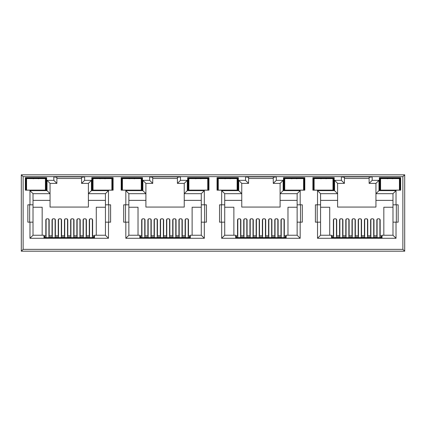 <?xml version="1.0" encoding="UTF-8"?>
<svg xmlns="http://www.w3.org/2000/svg" width="426" height="426" viewBox="0 0 426 426"><rect width="100%" height="100%" fill="white"/><g stroke="black" fill="none" stroke-linecap="round" stroke-linejoin="round"><path stroke-width="0.64" d="M103.822 190.118L101.079 190.118M99.727 178.728L102.453 178.313L105.179 178.728M197.797 190.172L196.94 190.118M195.577 178.728L198.303 178.313L201.029 178.728M293.647 190.172L292.79 190.118M291.427 178.728L294.153 178.313L296.879 178.728M389.497 190.172L388.64 190.118M387.277 178.728L390.003 178.313L392.729 178.728M140.426 236.584L139.819 236.584M236.276 236.584L235.669 236.584M332.126 236.584L331.519 236.584M44.576 236.584L43.969 236.584M190.331 236.584L189.724 236.584M286.181 236.584L285.574 236.584M382.031 236.584L381.424 236.584M94.481 236.584L93.874 236.584M25.347 190.177L46.647 190.177L46.647 177.701L25.347 177.701L25.347 190.177M91.803 190.177L113.103 190.177L113.103 177.701L91.803 177.701L91.803 190.177M121.197 190.177L142.497 190.177L142.497 177.701L121.197 177.701L121.197 190.177M217.047 190.177L238.347 190.177L238.347 177.701L217.047 177.701L217.047 190.177M218.266 182.573L217.894 182.573L217.654 178.313L237.74 178.313L237.74 190.177L237.128 190.177M227.697 190.177L220.396 190.177M187.653 190.177L208.953 190.177L208.953 177.701L187.653 177.701L187.653 190.177M207.734 190.177L208.346 190.177L208.122 186.045L207.734 186.045M198.303 190.177L191.002 190.177M312.897 190.177L334.197 190.177L334.197 177.701L312.897 177.701L312.897 190.177M332.978 182.573L333.35 182.573L333.59 178.313L333.59 190.177L332.978 190.177M323.547 190.177L316.246 190.177M283.503 190.177L304.803 190.177L304.803 177.701L283.503 177.701L283.503 190.177M303.584 190.177L304.196 190.177L304.196 178.313L284.11 178.313L283.503 177.701M294.153 190.177L286.852 190.177M23.126 249.364L21.3 251.186L404.7 251.186L402.874 249.364L402.874 176.636L23.126 176.636L23.126 249.364L402.874 249.364M142.864 180.352L142.864 190.635L125.824 190.635L125.824 204.815L123.694 204.815L123.694 222.159L125.824 222.159L125.824 238.288L204.326 238.288L204.326 222.159L206.456 222.159L206.456 204.815L201.285 204.815L201.285 193.676L184.245 193.676L184.245 207.068L145.905 207.068L145.905 183.393L152.721 183.393L152.721 177.307L149.68 176.881L149.68 180.352L142.864 180.352L145.905 183.393M145.021 235.791L145.021 219.821L144.11 218.81L142.588 218.81L141.677 219.821L141.677 235.791M125.824 222.159L128.865 222.159L128.865 235.243L139.819 235.243L139.819 237.799L190.331 237.799L190.331 235.243L201.285 235.243L201.285 204.815M188.473 235.791L188.473 219.821L187.562 218.81L186.04 218.81L185.129 219.821L185.129 235.791M201.285 207.249L192.126 207.249L192.126 235.243M138.024 235.243L138.024 207.249L128.865 207.249M151.23 235.791L151.23 219.821L150.319 218.81L148.796 218.81L147.881 219.821L147.881 235.791M157.439 235.791L157.439 219.821L156.523 218.81L155.005 218.81L154.09 219.821L154.09 235.791M163.643 235.791L163.643 219.821L162.732 218.81L161.209 218.81L160.298 219.821L160.298 235.791M169.852 235.791L169.852 219.821L168.941 218.81L167.418 218.81L166.507 219.821L166.507 235.791M176.06 235.791L176.06 219.821L175.145 218.81L173.627 218.81L172.711 219.821L172.711 235.791M182.269 235.791L182.269 219.821L181.354 218.81L179.831 218.81L178.92 219.821L178.92 235.791M108.476 238.288L108.476 222.159L110.606 222.159L110.606 204.815L108.476 204.815L108.476 190.635L91.436 190.635L91.436 180.352L84.62 180.352L84.62 176.881L53.83 176.881L53.83 180.352L47.014 180.352L47.014 190.635L29.974 190.635L29.974 204.815L27.844 204.815L27.844 222.159L29.974 222.159L29.974 238.288L108.476 238.288L105.435 235.243L94.481 235.243L94.481 237.799L43.969 237.799L43.969 235.243L33.015 235.243L33.015 193.676L50.055 193.676L50.055 207.068L88.395 207.068L88.395 200.374L105.435 200.374L105.435 193.676L88.395 193.676L88.395 200.374M105.435 207.249L96.276 207.249L96.276 235.243M105.435 200.374L105.435 235.243L105.435 222.159L108.476 222.159M108.476 204.815L105.435 204.815L105.435 193.676L108.476 190.635M91.436 180.352L88.395 183.393L88.395 193.676L91.436 190.635M33.015 200.374L50.055 200.374M42.174 235.243L42.174 207.249L33.015 207.249M49.171 235.791L49.171 219.821L48.26 218.81L46.738 218.81L45.827 219.821L45.827 235.791M55.38 235.791L55.38 219.821L54.469 218.81L52.946 218.81L52.031 219.821L52.031 235.791M61.589 235.791L61.589 219.821L60.673 218.81L59.155 218.81L58.24 219.821L58.24 235.791M67.793 235.791L67.793 219.821L66.882 218.81L65.359 218.81L64.448 219.821L64.448 235.791M74.002 235.791L74.002 219.821L73.091 218.81L71.568 218.81L70.657 219.821L70.657 235.791M80.21 235.791L80.21 219.821L79.295 218.81L77.777 218.81L76.861 219.821L76.861 235.791M86.419 235.791L86.419 219.821L85.504 218.81L83.981 218.81L83.07 219.821L83.07 235.791M92.623 235.791L92.623 219.821L91.712 218.81L90.19 218.81L89.279 219.821L89.279 235.791M88.395 183.393L81.579 183.393L81.579 177.307L84.62 176.881M81.579 178.462L56.871 178.462M320.565 200.374L337.605 200.374L337.605 207.068L375.945 207.068L375.945 200.374L392.985 200.374M392.985 207.249L383.826 207.249L383.826 235.243M329.724 235.243L329.724 207.249L320.565 207.249M336.721 235.791L336.721 219.821L335.81 218.81L334.288 218.81L333.377 219.821L333.377 235.791M342.93 235.791L342.93 219.821L342.019 218.81L340.496 218.81L339.581 219.821L339.581 235.791M349.139 235.791L349.139 219.821L348.223 218.81L346.705 218.81L345.79 219.821L345.79 235.791M355.343 235.791L355.343 219.821L354.432 218.81L352.909 218.81L351.998 219.821L351.998 235.791M361.552 235.791L361.552 219.821L360.641 218.81L359.118 218.81L358.207 219.821L358.207 235.791M367.76 235.791L367.76 219.821L366.845 218.81L365.327 218.81L364.411 219.821L364.411 235.791M373.969 235.791L373.969 219.821L373.054 218.81L371.531 218.81L370.62 219.821L370.62 235.791M380.173 235.791L380.173 219.821L379.262 218.81L377.74 218.81L376.829 219.821L376.829 235.791M369.129 183.393L372.17 180.352L372.17 176.881L369.129 177.307L369.129 183.393L375.945 183.393L375.945 200.374M396.026 222.159L398.156 222.159L398.156 204.815L396.026 204.815L396.026 190.635L378.986 190.635L375.945 193.676L392.985 193.676L392.985 235.243L396.026 238.288L396.026 222.159L392.985 222.159M344.421 178.462L369.129 178.462M372.17 176.881L341.38 176.881L344.421 177.307L344.421 183.393L337.605 183.393L334.564 180.352L334.564 190.635L317.524 190.635L317.524 204.815L320.565 204.815L320.565 193.676L317.524 190.635M337.605 200.374L337.605 193.676L320.565 193.676M317.524 204.815L315.394 204.815L315.394 222.159L317.524 222.159L317.524 238.288L320.565 235.243L320.565 204.815M320.565 235.243L331.519 235.243L331.519 237.799L382.031 237.799L382.031 235.243L392.985 235.243M396.334 222.159L396.334 204.815M317.216 204.815L317.216 222.159M224.715 200.374L241.755 200.374L241.755 207.068L280.095 207.068L280.095 200.374L297.135 200.374M297.135 207.249L287.976 207.249L287.976 235.243M233.874 235.243L233.874 207.249L224.715 207.249M240.871 235.791L240.871 219.821L239.96 218.81L238.438 218.81L237.527 219.821L237.527 235.791M247.08 235.791L247.08 219.821L246.169 218.81L244.646 218.81L243.731 219.821L243.731 235.791M253.289 235.791L253.289 219.821L252.373 218.81L250.855 218.81L249.94 219.821L249.94 235.791M259.493 235.791L259.493 219.821L258.582 218.81L257.059 218.81L256.148 219.821L256.148 235.791M265.702 235.791L265.702 219.821L264.791 218.81L263.268 218.81L262.357 219.821L262.357 235.791M271.91 235.791L271.91 219.821L270.995 218.81L269.477 218.81L268.561 219.821L268.561 235.791M278.119 235.791L278.119 219.821L277.204 218.81L275.681 218.81L274.77 219.821L274.77 235.791M284.323 235.791L284.323 219.821L283.412 218.81L281.89 218.81L280.979 219.821L280.979 235.791M238.714 180.352L241.755 183.393L248.571 183.393L245.53 180.352L238.714 180.352L238.714 190.635L221.674 190.635L221.674 204.815L219.544 204.815L219.544 222.159L221.674 222.159L221.674 238.288L300.176 238.288L300.176 222.159L302.306 222.159L302.306 204.815L297.135 204.815L297.135 193.676L280.095 193.676L280.095 200.374M300.176 204.815L300.176 190.635L283.136 190.635L283.136 180.352L280.095 183.393L273.279 183.393L273.279 177.307L276.32 176.881L245.53 176.881L248.571 177.307L248.571 183.393M248.571 178.462L273.279 178.462M241.755 200.374L241.755 193.676L224.715 193.676L224.715 235.243L235.669 235.243L235.669 237.799L286.181 237.799L286.181 235.243L297.135 235.243L297.135 204.815M300.484 222.159L300.484 204.815M221.366 204.815L221.366 222.159M184.245 200.374L201.285 200.374M204.326 204.815L204.326 190.635L187.286 190.635L187.286 180.352L184.245 183.393L177.429 183.393L177.429 177.307L180.47 176.881L149.68 176.881M152.721 178.462L177.429 178.462M142.864 190.635L145.905 193.676L128.865 193.676L128.865 222.159M128.865 200.374L145.905 200.374M204.634 222.159L204.634 204.815M125.516 204.815L125.516 222.159M29.666 204.815L29.666 222.159M53.83 176.881L56.871 177.307L56.871 183.393L50.055 183.393L50.055 193.676L47.014 190.635M108.784 222.159L108.784 204.815M402.874 176.636L404.7 174.814L21.3 174.814L23.126 176.636M404.7 174.814L404.7 251.186M21.3 251.186L21.3 174.814M29.974 204.815L33.015 204.815M29.974 222.159L33.015 222.159M29.974 238.288L33.015 235.243M84.62 180.352L81.579 183.393M53.83 180.352L56.871 183.393M47.014 180.352L50.055 183.393M29.974 190.635L33.015 193.676M125.824 204.815L128.865 204.815M125.824 238.288L128.865 235.243M204.326 238.288L201.285 235.243M204.326 222.159L201.285 222.159M204.326 190.635L201.285 193.676M187.286 190.635L184.245 193.676L184.245 183.393M187.286 180.352L180.47 180.352L177.429 183.393M152.721 183.393L149.68 180.352M125.824 190.635L128.865 193.676M221.674 204.815L224.715 204.815M221.674 222.159L224.715 222.159M221.674 238.288L224.715 235.243M300.176 238.288L297.135 235.243M300.176 222.159L297.135 222.159M300.176 190.635L297.135 193.676M283.136 190.635L280.095 193.676L280.095 183.393M283.136 180.352L276.32 180.352L273.279 183.393M238.714 190.635L241.755 193.676L241.755 183.393M221.674 190.635L224.715 193.676M317.524 222.159L320.565 222.159M396.026 204.815L392.985 204.815M396.026 190.635L392.985 193.676M375.945 183.393L378.986 180.352L372.17 180.352M344.421 183.393L341.38 180.352L334.564 180.352M337.605 183.393L337.605 193.676L334.564 190.635M399.434 182.573L399.806 182.573L400.046 178.313L400.653 177.701L379.353 177.701L379.353 190.177L400.046 190.177L399.822 186.045L399.434 186.045M400.046 190.177L400.046 178.313L379.96 178.313L379.353 177.701M399.434 190.177L400.653 190.177L400.653 177.701M380.572 185.917L380.194 185.917L379.96 190.177L379.96 178.313L380.2 182.573L380.572 182.573M334.197 177.701L333.59 178.313L313.504 178.313L312.897 177.701M313.84 182.573L313.504 190.177L313.504 178.313L313.744 182.573L314.116 182.573M303.584 182.445L303.972 182.445L304.196 178.313L304.803 177.701M284.722 185.917L284.344 185.917L284.11 190.177L284.11 178.313L284.35 182.573L284.722 182.573M237.128 182.445L237.516 182.445L237.74 178.313L238.347 177.701M217.99 182.573L217.654 190.177L217.654 178.313L217.047 177.701M207.734 182.573L208.106 182.573L208.346 178.313L188.26 178.313L187.653 177.701M208.346 190.177L208.346 178.313L208.953 177.701M188.872 185.917L188.494 185.917L188.26 190.177L188.26 178.313L188.5 182.573L188.872 182.573M142.497 177.701L141.89 178.313L121.804 178.313L121.197 177.701M141.278 182.445L141.666 182.445L141.89 178.313L141.89 190.177L141.65 185.917L141.278 185.917M122.416 182.573L122.044 182.573L121.804 178.313L121.804 190.177L122.044 185.917L122.416 185.917M122.14 185.917L122.14 182.573M141.554 185.917L141.65 182.573L141.278 182.573M112.16 185.917L112.496 178.313L92.41 178.313L91.803 177.701M111.884 185.917L112.256 185.917L112.496 190.177L112.496 178.313L113.103 177.701M93.022 185.917L92.65 185.917L92.41 190.177L92.41 178.313L92.746 185.917M45.428 182.573L45.8 182.573L46.04 178.313L25.954 178.313L25.347 177.701M45.428 185.917L45.8 185.917L46.04 190.177L46.04 178.313L46.647 177.701M380.194 185.917L380.296 182.573M399.71 182.573L399.822 186.045M391.366 190.118L390.514 190.172M399.812 185.917L399.434 185.917M390.003 190.177L382.702 190.177M333.59 190.177L333.254 182.573M284.446 182.573L284.344 185.917M303.584 186.045L303.972 186.045L303.86 182.573M303.584 182.573L303.972 182.445M303.972 186.045L304.196 190.177M295.516 190.118L294.664 190.172M303.962 185.917L303.584 185.917M324.91 190.118L324.058 190.172M333.356 185.917L332.978 185.917M326.273 178.728L323.547 178.313L320.821 178.728M323.041 190.172L322.184 190.118M314.116 185.917L313.738 185.917M188.596 182.573L188.494 185.917M208.122 186.045L208.01 182.573M199.666 190.118L198.814 190.172M208.112 185.917L207.734 185.917M237.128 186.045L237.516 186.045L237.5 182.573L237.128 182.573M237.516 186.045L237.74 190.177M229.06 190.118L228.208 190.172M237.506 185.917L237.128 185.917M230.423 178.728L227.697 178.313L224.971 178.728M227.191 190.172L226.334 190.118M218.266 185.917L217.888 185.917M133.216 190.118L130.473 190.118M134.573 178.728L131.847 178.313L129.121 178.728M93.022 182.573L92.65 182.573M111.884 182.573L112.256 182.573M26.566 185.917L26.194 185.917L25.954 190.177L25.954 178.313L26.194 182.573L26.566 182.573M45.704 185.917L45.704 182.573M26.29 182.573L26.29 185.917M37.371 190.118L34.628 190.118M33.271 178.728L35.997 178.313L38.723 178.728M92.351 219.102L92.351 237.799M89.551 237.799L89.551 219.102M46.099 219.102L46.099 237.799M48.899 219.102L48.899 237.799M48.899 224.837L49.171 224.837M55.108 219.102L55.108 237.799M52.307 237.799L52.307 219.102M86.143 219.102L86.143 237.799M83.342 237.799L83.342 219.102M61.312 219.102L61.312 237.799M58.516 237.799L58.516 219.102M79.934 224.837L80.21 224.837M79.934 219.102L79.934 237.799M77.138 237.799L77.138 219.102M64.448 224.837L64.72 224.837M67.521 219.102L67.521 237.799M64.72 237.799L64.72 219.102M73.73 219.102L73.73 237.799M70.929 237.799L70.929 219.102M58.394 237.799L58.394 237.01L55.226 237.01L55.226 237.799M64.598 237.799L64.598 237.01L61.435 237.01L61.435 237.799M70.807 237.799L70.807 237.01L67.643 237.01L67.643 237.799M77.015 237.799L77.015 237.01L73.852 237.01L73.852 237.799M83.224 237.799L83.224 237.01L80.056 237.01L80.056 237.799M86.265 237.799L86.143 237.01M52.307 237.01L52.185 237.799M93.874 237.799L93.874 237.01L92.351 237.01M89.551 237.01L86.265 237.01M93.874 237.01L93.874 235.791L92.351 235.791M89.551 235.791L86.143 235.791M83.342 235.791L79.934 235.791M77.138 235.791L73.73 235.791M70.929 235.791L67.521 235.791M64.72 235.791L61.312 235.791M58.516 235.791L55.108 235.791M52.307 235.791L48.899 235.791M46.099 235.791L44.576 235.791L44.576 237.01L46.099 237.01M48.899 237.01L52.185 237.01M44.576 237.01L44.576 237.799M26.566 178.585L45.428 178.585L45.428 190.118L26.566 190.118L26.566 178.585M93.022 178.585L111.884 178.585L111.884 190.118L93.022 190.118L93.022 178.585M188.872 178.585L207.734 178.585L207.734 190.118L188.872 190.118L188.872 178.585M284.722 178.585L303.584 178.585L303.584 190.118L284.722 190.118L284.722 178.585M380.572 178.585L399.434 178.585L399.434 190.118L380.572 190.118L380.572 178.585M122.416 178.585L141.278 178.585L141.278 190.118L122.416 190.118L122.416 178.585M218.266 178.585L237.128 178.585L237.128 190.118L218.266 190.118L218.266 178.585M314.116 178.585L332.978 178.585L332.978 190.118L314.116 190.118L314.116 178.585M154.244 237.799L154.244 237.01L151.076 237.01L151.076 237.799M160.448 237.799L160.448 237.01L157.285 237.01L157.285 237.799M166.657 237.799L166.657 237.01L163.493 237.01L163.493 237.799M172.865 237.799L172.865 237.01L169.702 237.01L169.702 237.799M179.074 237.799L179.074 237.01L175.906 237.01L175.906 237.799M182.115 237.799L181.993 237.01M148.157 237.01L148.035 237.799M189.724 237.799L189.724 237.01L188.201 237.01M185.401 237.01L182.115 237.01M189.724 237.01L189.724 235.791L188.201 235.791M185.401 235.791L181.993 235.791M179.192 235.791L175.784 235.791M172.988 235.791L169.58 235.791M166.779 235.791L163.371 235.791M160.57 235.791L157.162 235.791M154.366 235.791L150.958 235.791M148.157 235.791L144.749 235.791M141.949 235.791L140.426 235.791L140.426 237.01L141.949 237.01M144.749 237.01L148.035 237.01M140.426 237.01L140.426 237.799M250.094 237.799L250.094 237.01L246.926 237.01L246.926 237.799M256.298 237.799L256.298 237.01L253.135 237.01L253.135 237.799M262.507 237.799L262.507 237.01L259.343 237.01L259.343 237.799M268.715 237.799L268.715 237.01L265.552 237.01L265.552 237.799M274.924 237.799L274.924 237.01L271.756 237.01L271.756 237.799M277.965 237.799L277.843 237.01M244.007 237.01L243.885 237.799M285.574 237.799L285.574 237.01L284.051 237.01M281.251 237.01L277.965 237.01M285.574 237.01L285.574 235.791L284.051 235.791M281.251 235.791L277.843 235.791M275.042 235.791L271.634 235.791M268.838 235.791L265.43 235.791M262.629 235.791L259.221 235.791M256.42 235.791L253.012 235.791M250.216 235.791L246.808 235.791M244.007 235.791L240.599 235.791M237.799 235.791L236.276 235.791L236.276 237.01L237.799 237.01M240.599 237.01L243.885 237.01M236.276 237.01L236.276 237.799M345.944 237.799L345.944 237.01L342.776 237.01L342.776 237.799M352.148 237.799L352.148 237.01L348.985 237.01L348.985 237.799M358.357 237.799L358.357 237.01L355.193 237.01L355.193 237.799M364.565 237.799L364.565 237.01L361.402 237.01L361.402 237.799M370.774 237.799L370.774 237.01L367.606 237.01L367.606 237.799M373.815 237.799L373.693 237.01M339.857 237.01L339.735 237.799M381.424 237.799L381.424 237.01L379.901 237.01M377.101 237.01L373.815 237.01M381.424 237.01L381.424 235.791L379.901 235.791M377.101 235.791L373.693 235.791M370.892 235.791L367.484 235.791M364.688 235.791L361.28 235.791M358.479 235.791L355.071 235.791M352.27 235.791L348.862 235.791M346.066 235.791L342.658 235.791M339.857 235.791L336.449 235.791M333.649 235.791L332.126 235.791L332.126 237.01L333.649 237.01M336.449 237.01L339.735 237.01M332.126 237.01L332.126 237.799M188.201 219.108L188.201 237.799M185.401 237.799L185.401 219.108M141.949 219.108L141.949 237.799M144.749 219.108L144.749 237.799M144.749 224.837L145.021 224.837M150.958 219.108L150.958 237.799M148.157 237.799L148.157 219.108M181.993 219.108L181.993 237.799M179.192 237.799L179.192 219.108M157.162 219.108L157.162 237.799M154.366 237.799L154.366 219.108M175.784 224.837L176.06 224.837M175.784 219.108L175.784 237.799M172.988 237.799L172.988 219.108M160.298 224.837L160.57 224.837M163.371 219.108L163.371 237.799M160.57 237.799L160.57 219.108M169.58 219.108L169.58 237.799M166.779 237.799L166.779 219.108M284.051 219.108L284.051 237.799M281.251 237.799L281.251 219.108M237.799 219.108L237.799 237.799M240.599 219.108L240.599 237.799M240.599 224.837L240.871 224.837M246.808 219.108L246.808 237.799M244.007 237.799L244.007 219.108M277.843 219.108L277.843 237.799M275.042 237.799L275.042 219.108M253.012 219.108L253.012 237.799M250.216 237.799L250.216 219.108M271.634 224.837L271.91 224.837M271.634 219.108L271.634 237.799M268.838 237.799L268.838 219.108M256.148 224.837L256.42 224.837M259.221 219.108L259.221 237.799M256.42 237.799L256.42 219.108M265.43 219.108L265.43 237.799M262.629 237.799L262.629 219.108M379.901 219.108L379.901 237.799M377.101 237.799L377.101 219.108M333.649 219.108L333.649 237.799M336.449 219.108L336.449 237.799M336.449 224.837L336.721 224.837M342.658 219.108L342.658 237.799M339.857 237.799L339.857 219.108M373.693 219.108L373.693 237.799M370.892 237.799L370.892 219.108M348.862 219.108L348.862 237.799M346.066 237.799L346.066 219.108M367.484 224.837L367.76 224.837M367.484 219.108L367.484 237.799M364.688 237.799L364.688 219.108M351.998 224.837L352.27 224.837M355.071 219.108L355.071 237.799M352.27 237.799L352.27 219.108M361.28 219.108L361.28 237.799M358.479 237.799L358.479 219.108M180.47 180.352L180.47 176.881M276.32 180.352L276.32 176.881M245.53 176.881L245.53 180.352M317.524 238.288L396.026 238.288M378.986 190.635L378.986 180.352M341.38 176.881L341.38 180.352M380.572 182.445L380.184 182.445M399.434 182.445L399.822 182.445M380.184 186.045L380.572 186.045M314.116 182.445L313.728 182.445M284.722 182.445L284.334 182.445M284.334 186.045L284.722 186.045M332.978 182.445L333.366 182.445M333.366 186.045L332.978 186.045M314.116 186.045L313.728 186.045M218.266 182.445L217.878 182.445M188.872 182.445L188.484 182.445M207.734 182.445L208.122 182.445M188.484 186.045L188.872 186.045M218.266 186.045L217.878 186.045M122.416 182.445L122.028 182.445M122.416 186.045L122.028 186.045M141.278 186.045L141.666 186.045M93.022 182.445L92.634 182.445M92.634 186.045L93.022 186.045M111.884 182.445L112.272 182.445M112.272 186.045L111.884 186.045M26.566 182.445L26.178 182.445M26.566 186.045L26.178 186.045M45.428 182.445L45.816 182.445M45.816 186.045L45.428 186.045M89.551 237.623L92.351 237.623M46.099 237.623L48.899 237.623M48.899 227.516L49.171 227.516M52.307 237.623L55.108 237.623M83.342 237.623L86.143 237.623M58.516 237.623L61.312 237.623M79.934 227.516L80.21 227.516M77.138 237.623L79.934 237.623M64.448 227.516L64.72 227.516M64.72 237.623L67.521 237.623M70.929 237.623L73.73 237.623M185.401 237.623L188.201 237.623M141.949 237.623L144.749 237.623M144.749 227.516L145.021 227.516M148.157 237.623L150.958 237.623M179.192 237.623L181.993 237.623M154.366 237.623L157.162 237.623M175.784 227.516L176.06 227.516M172.988 237.623L175.784 237.623M160.298 227.516L160.57 227.516M160.57 237.623L163.371 237.623M166.779 237.623L169.58 237.623M281.251 237.623L284.051 237.623M237.799 237.623L240.599 237.623M240.599 227.516L240.871 227.516M244.007 237.623L246.808 237.623M275.042 237.623L277.843 237.623M250.216 237.623L253.012 237.623M271.634 227.516L271.91 227.516M268.838 237.623L271.634 237.623M256.148 227.516L256.42 227.516M256.42 237.623L259.221 237.623M262.629 237.623L265.43 237.623M377.101 237.623L379.901 237.623M333.649 237.623L336.449 237.623M336.449 227.516L336.721 227.516M339.857 237.623L342.658 237.623M370.892 237.623L373.693 237.623M346.066 237.623L348.862 237.623M367.484 227.516L367.76 227.516M364.688 237.623L367.484 237.623M351.998 227.516L352.27 227.516M352.27 237.623L355.071 237.623M358.479 237.623L361.28 237.623"/></g></svg>
